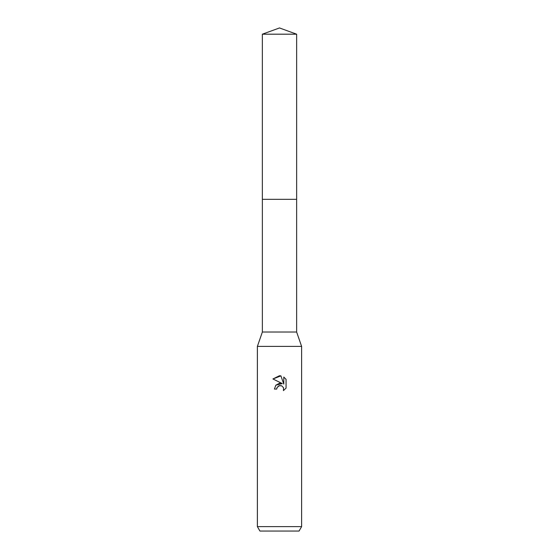 <?xml version="1.0" encoding="UTF-8"?>
<svg xmlns="http://www.w3.org/2000/svg" width="559" height="559" viewBox="0 0 559 559"><rect width="100%" height="100%" fill="white"/><g stroke="black" fill="none" stroke-linecap="round" stroke-linejoin="round"><path stroke-width="0.84" d="M262.367 199.332L262.367 332.018L296.633 332.018L301.615 346.398L301.615 526.627L257.385 526.627L259.942 531.05L299.058 531.05L301.615 526.627M262.367 332.018L257.385 346.398L301.615 346.398M276.74 389.064L274.413 389.064L275.853 385.193L279.5 383.25L282.316 383.593L272.932 378.967L279.5 375.732L280.925 375.886L283.79 384.138L283.79 377.066L286.068 379.372L286.068 388.093L283.427 390.622L283.532 387.694L281.624 385.78L279.5 385.598L277.11 387.464L276.74 389.064L276.971 387.771M280.925 375.886L272.932 378.967M286.068 379.372L283.79 377.066M282.316 383.593L275.887 385.151M277.11 387.464L278.92 385.78L281.624 385.78L283.532 387.694L283.427 390.622L286.068 388.093M279.5 27.95L296.64 34.19L296.64 199.332L262.36 199.332L262.36 34.19L279.5 27.95M262.36 34.19L296.64 34.19M296.633 199.332L296.633 332.018M257.385 346.398L257.385 526.627"/></g></svg>
